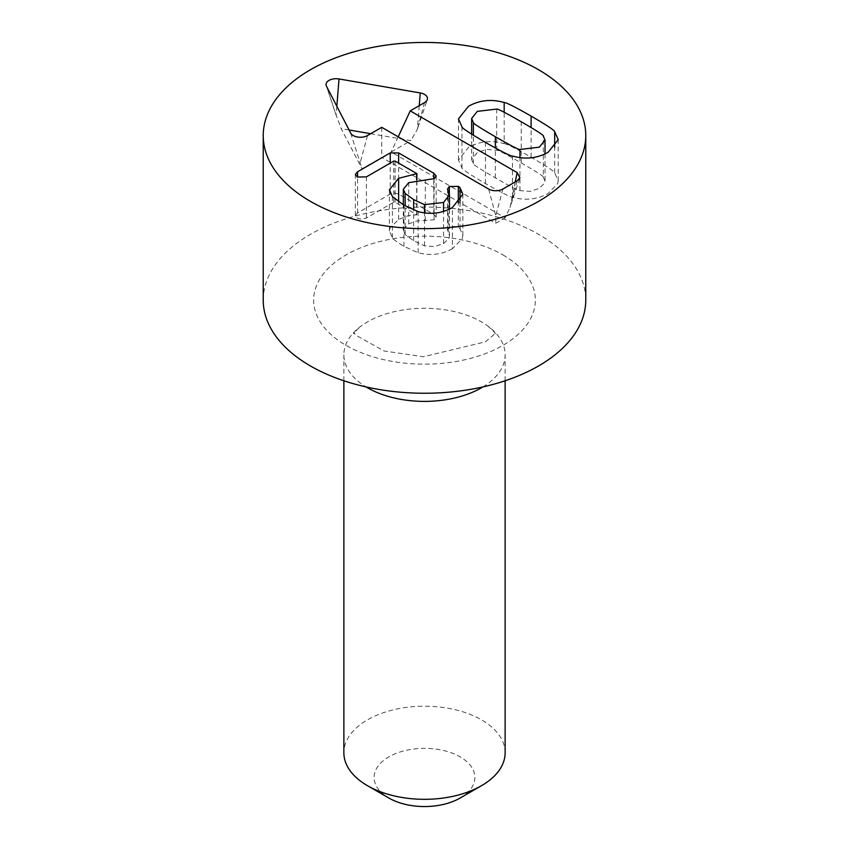 <?xml version="1.0" encoding="UTF-8"?>
<svg xmlns="http://www.w3.org/2000/svg" width="849" height="849" viewBox="0 0 849 849"><rect width="100%" height="100%" fill="white"/><g stroke="black" fill="none" stroke-linecap="round" stroke-linejoin="round"><path stroke-width="0.64" stroke-dasharray="4.25 3.18" d="M452.411 248.693C441.883 254.594 430.464 255.952 418.143 252.758L403.933 246.359C396.398 241.7 392.556 238.824 392.418 237.731L389.404 230.928L389.871 228.264L398.627 219.456L408.242 215.678L416.88 214.797L395.103 202.221L393.766 202.221L366.386 218.034L361.706 219.307L357.333 218.161L355.349 215.635L357.556 212.94L390.243 194.06L394.435 192.935L398.627 194.06L433.786 214.362L436.174 217.121L434.083 219.806L416.466 221.037L408.719 223.818L403.636 228.827L403.328 230.419L405.132 234.526L413.665 240.745L424.511 245.807L434.455 246.581L443.581 243.599L449.121 238.07L449.482 236.001L447.582 229.623L449.344 227.659L453.982 226.407L458.322 227.49L460.041 228.827L462.832 235.417L462.281 238.59L452.411 248.693L452.411 207.549M425.328 220.878L425.328 179.733M405.132 234.526L405.132 205.893M449.344 227.659L449.344 193.561M460.041 228.827L460.041 201.351M392.418 237.731L392.418 196.575M398.627 219.456L398.627 201.913M416.657 214.924L416.657 179.861M416.88 214.797L416.88 179.818M504.179 143.661C506.078 143.545 515.056 148.066 531.103 157.224C547.032 166.531 554.896 171.731 554.673 172.814L558.186 180.805L557.772 183.501L548.157 193.413C537.162 199.557 525.266 200.81 512.478 197.17C510.599 197.297 501.6 192.765 485.469 183.564C469.624 174.3 461.792 169.121 461.983 168.017L458.471 160.026L468.489 147.418C479.483 141.274 491.38 140.021 504.179 143.661L504.179 112.27M461.983 168.017L461.983 126.872M512.478 197.17L512.478 156.025M543.296 177.133C544.018 176.571 536.664 171.838 521.233 162.923C505.866 154.062 497.694 149.827 496.697 150.231L486.562 149.424L477.318 152.512L471.641 159.612L473.349 163.698C472.66 164.271 479.993 168.993 495.349 177.865C510.79 186.78 518.994 191.025 519.959 190.611L530.094 191.407L539.338 188.319L544.687 182.981L545.016 181.219L543.296 177.133L543.296 135.989M496.697 150.231L496.697 109.075M473.349 163.698L473.349 135.235M554.673 172.814L554.673 147.376M519.959 190.611L519.959 157.617M517.147 180.816L510.026 207.411L505.176 217.853L391.145 152.013L410.895 140.616L370.705 133.696M398.202 136.827L391.145 152.013M419.247 105.669L417.368 129.239L410.895 140.616M336.841 106.274L336.13 115.241L341.224 128.624L362.003 168.845L381.742 157.447L495.774 223.287L505.176 217.853M349.088 129.971L341.224 128.624M350.701 133.102L362.003 168.845M381.742 127.329L381.742 157.447M488.642 189.04L495.774 215.646L495.774 223.287M460.137 798.028A50.399 29.099 0 0 0 460.137 756.884A50.399 29.099 0 0 0 388.863 756.884A50.399 29.099 0 0 0 388.863 798.028M505.134 752.766A80.634 46.557 0 0 0 424.5 706.209A80.634 46.557 0 0 0 343.866 752.766M482.911 386.932A80.634 46.557 0 0 0 505.134 354.84A80.634 46.557 0 0 0 487.538 325.804A80.634 46.557 0 0 0 481.51 321.92A80.634 46.557 0 0 0 361.462 325.804A80.634 46.557 0 0 0 343.866 354.84A80.634 46.557 0 0 0 366.089 386.932M263.232 300.143A161.268 93.103 180 0 1 424.5 207.039A161.268 93.103 180 0 1 585.768 300.143M434.083 219.806L434.083 178.651M433.786 214.362L433.786 178.821M408.719 223.818L408.719 182.673M413.665 240.745L413.665 210.043M424.511 245.807L424.511 212.94M443.581 243.599L443.581 211.38M448.219 232.106L448.219 190.961M458.322 227.49L458.322 203.187M418.143 252.758L418.143 211.603M403.933 246.359L403.933 205.214M395.103 202.221L395.103 161.077M393.766 202.221L393.766 161.077M366.386 218.034L366.386 176.889M357.556 212.94L357.556 177.144M390.243 194.06L390.243 163.104M398.627 194.06L398.627 163.104M485.469 183.564L485.469 142.42M521.233 162.923L521.233 121.778M531.103 157.224L531.103 127.552M495.349 177.865L495.349 148.013M515.237 181.919L510.026 207.411L519.917 177.77M424.5 102.633L417.368 129.239L427.27 99.63M326.472 86.195L336.13 115.241L326.228 85.632M367.49 135.553L360.358 162.148M502.895 189.04L495.774 215.646M502.895 254.88A110.869 64.015 180 0 1 453.196 361.971A110.869 64.015 180 0 1 317.409 283.577A110.869 64.015 180 0 1 502.895 254.88M436.174 217.217L436.174 176.072M403.328 230.419L403.328 204.864M449.482 236.001L449.482 209.087M447.529 230.143L447.529 188.987M462.832 235.417L462.832 194.272M389.404 230.928L389.404 189.783M355.349 215.593L355.349 174.438M458.471 160.026L458.471 118.881M471.641 134.163L471.641 159.612M558.186 180.805L558.186 139.66M545.016 153.924L545.016 181.219M505.134 380.776L505.134 354.84M343.866 380.776L343.866 354.84M487.538 325.804C493.704 331.269 496.23 333.912 495.126 333.721L495.126 332.405L493.205 335.281L485.257 341.871L423.28 356.75L384.035 350.966L355.646 335.1L353.874 332.405L353.874 333.721C352.77 333.912 355.296 331.269 361.462 325.804"/><path stroke-width="1.27" d="M433.786 173.217L436.174 176.072L434.083 178.651L408.719 182.673L403.328 189.274L405.132 193.381L413.665 199.6L424.511 204.651L443.581 202.455L449.482 194.856L447.529 188.987L449.344 186.515L458.322 186.345L460.041 187.682L462.832 194.272L452.411 207.549C441.883 213.449 430.464 214.808 418.143 211.603L403.933 205.214L392.418 196.575L389.404 189.783L398.627 178.311L416.88 173.642L395.103 161.077L393.766 161.077L366.386 176.889L357.333 177.017L355.349 174.438L357.556 171.785L390.243 152.916L398.627 152.916L433.786 173.217L433.786 178.821M405.132 205.893L405.132 193.381M449.344 193.561L449.344 186.515M460.041 201.351L460.041 187.682M398.627 201.913L398.627 178.311M416.657 179.861L416.657 173.769M416.88 179.818L416.88 173.642M504.179 112.27L504.179 102.517C506.078 102.4 515.056 106.921 531.103 116.08C547.032 125.387 554.896 130.587 554.673 131.669L558.186 139.66L548.157 152.268C537.162 158.413 525.266 159.665 512.478 156.025C510.599 156.152 501.6 151.621 485.469 142.42C469.624 133.155 461.792 127.976 461.983 126.872L458.471 118.881L468.489 106.274C479.483 100.118 491.38 98.866 504.179 102.517M543.296 135.989C544.018 135.426 536.664 130.693 521.233 121.778C505.866 112.906 497.694 108.683 496.697 109.075L477.318 111.368L471.641 118.467L473.349 122.553C472.66 123.126 479.993 127.849 495.349 136.721C510.79 145.635 518.994 149.88 519.959 149.456L539.338 147.174L545.016 140.074L543.296 135.989M473.349 135.235L473.349 122.553M554.673 147.376L554.673 131.669M519.959 157.617L519.959 149.456M420.255 92.944A10.082 5.816 180 0 1 427.27 99.63A10.082 5.816 180 0 1 424.5 102.633L410.247 110.869L517.147 172.591L519.917 177.77L517.147 180.816L502.895 189.04A10.082 5.816 180 0 1 488.642 189.04L381.742 127.329L367.49 135.553A10.082 5.816 180 0 1 350.701 133.102L326.472 86.195A10.082 5.816 180 0 1 326.228 85.632A10.082 5.816 180 0 1 339.006 78.957L420.255 92.944L419.247 105.669M410.247 110.869L398.202 136.827M370.705 133.696L349.088 129.971M343.866 380.776L343.866 752.766A80.634 46.557 0 0 0 367.479 785.686L388.863 798.028A50.399 29.099 0 0 0 460.137 798.028L481.521 785.686A80.634 46.557 0 0 0 505.134 752.766L505.134 380.776M367.479 785.686A80.634 46.557 0 0 0 481.51 785.686A80.634 46.557 0 0 0 481.521 785.686M481.51 785.686L460.137 798.028M366.089 386.932A80.634 46.557 0 0 0 481.51 387.749A80.634 46.557 0 0 0 482.911 386.932M585.768 135.553L585.768 300.143A161.268 93.103 180 0 1 486.212 386.157A161.268 93.103 180 0 1 310.469 365.983A161.268 93.103 180 0 1 263.232 300.143L263.232 135.553A161.268 93.103 180 0 1 424.5 42.45A161.268 93.103 180 0 1 585.768 135.553A161.268 93.103 180 0 1 486.212 221.568A161.268 93.103 180 0 1 310.469 201.393A161.268 93.103 180 0 1 263.232 135.553M413.665 210.043L413.665 199.6M424.511 212.94L424.511 204.651M443.581 211.38L443.581 202.455M458.322 203.187L458.322 186.345M357.556 177.144L357.556 171.785M390.243 163.104L390.243 152.916M398.627 163.104L398.627 152.916M531.103 127.552L531.103 116.08M495.349 148.013L495.349 136.721M517.147 172.591L515.237 181.919M339.006 78.957L336.841 106.274M403.328 204.864L403.328 189.274M449.482 209.087L449.482 194.856M471.641 118.467L471.641 134.163M545.016 140.074L545.016 153.924"/></g></svg>
